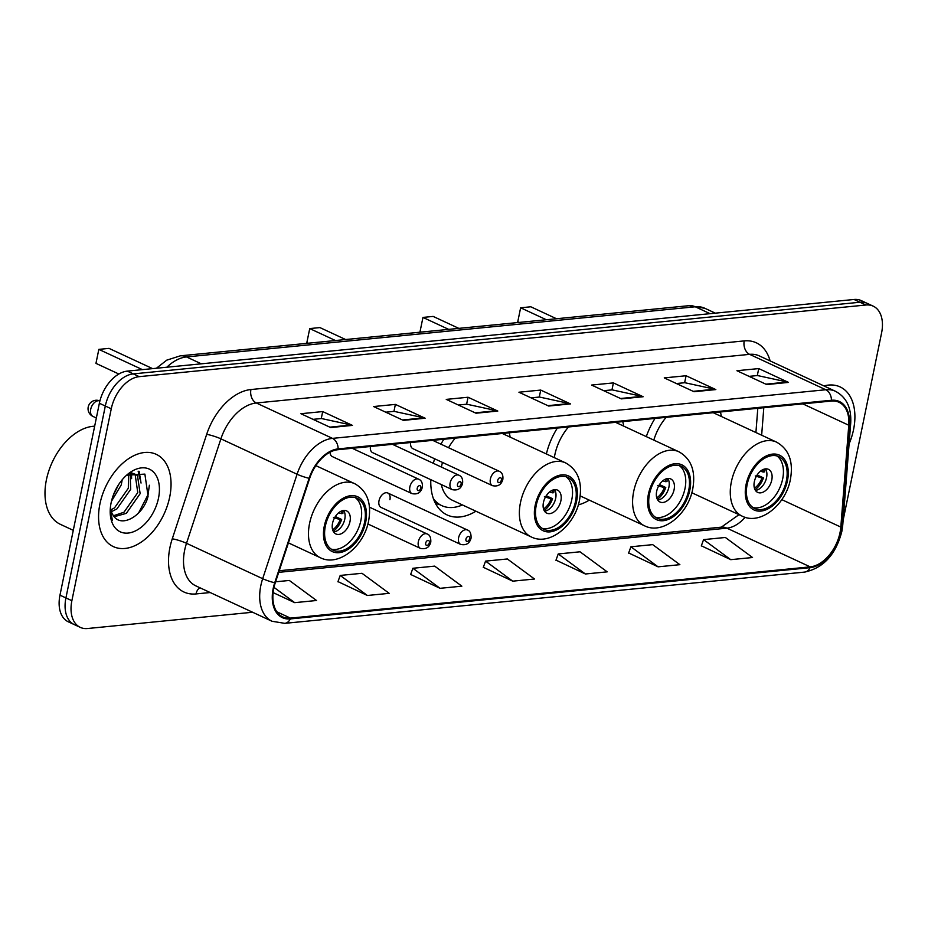 <?xml version="1.0" encoding="UTF-8"?>
<svg xmlns="http://www.w3.org/2000/svg" width="928" height="928" viewBox="0 0 928 928"><rect width="100%" height="100%" fill="white"/><g stroke="black" fill="none" stroke-linecap="round" stroke-linejoin="round"><path stroke-width="1.39" d="M510.133 437.123A56.179 35.589 114.9 0 0 509.24 432.808M443.816 439.257A56.179 35.589 114.9 0 0 440.939 444.176M434.664 458.792A56.179 35.589 114.9 0 0 433.318 463.316M623.674 426.103A56.179 35.589 114.9 0 0 622.758 421.625M557.322 428.075A56.179 35.589 114.9 0 0 546.372 453.954M721.346 416.475A56.179 35.589 114.9 0 0 720.43 411.997M655.006 418.447A56.179 35.589 114.9 0 0 646.306 436.612M389.911 499.682A7.946 5.034 114.9 0 0 387.811 493.012A7.946 5.034 114.9 0 0 379.007 500.76A7.946 5.034 114.9 0 0 381.106 507.43L460.706 544.423A7.946 5.034 -65.1 0 1 458.606 537.741A7.946 5.034 -65.1 0 1 467.399 530.004C470.009 530.804 471.227 533.507 471.064 538.101C469.638 543.46 466.181 545.571 460.706 544.423M578.295 504.902A56.179 35.589 114.9 0 0 589.28 500.122M430.812 479.683A56.179 35.589 114.9 0 0 447.11 514.947A56.179 35.589 114.9 0 0 475.913 511.224M410.698 442.528A7.946 5.034 114.9 0 0 412.89 448.676L492.49 485.669A7.946 5.034 -65.1 0 1 490.39 478.987A7.946 5.034 -65.1 0 1 499.183 471.25L432.715 440.359M370.434 446.496A7.946 5.034 114.9 0 0 372.627 452.644L452.226 489.636A7.946 5.034 -65.1 0 1 450.126 482.966A7.946 5.034 -65.1 0 1 458.931 475.217L392.451 444.326M330.055 452.18A7.946 5.034 114.9 0 0 332.363 456.611L411.962 493.603A7.946 5.034 -65.1 0 1 409.863 486.933A7.946 5.034 -65.1 0 1 418.667 479.184L352.188 448.294M843.123 520.295L881.6 332.839A31.796 20.138 114.9 0 0 873.202 306.147L861.3 300.626A31.796 20.138 114.9 0 0 854.05 299.477L127.322 371.119A31.796 20.138 114.9 0 0 99.366 403.262L59.972 595.161A31.796 20.138 114.9 0 0 68.37 621.853L74.321 624.614A31.796 20.138 114.9 0 1 65.923 597.922A31.796 20.138 114.9 0 0 74.321 624.614L80.272 627.374A31.796 20.138 114.9 0 0 87.522 628.523L252.613 612.248M867.251 303.386A31.796 20.138 114.9 0 0 860.001 302.238L133.272 373.891A31.796 20.138 114.9 0 0 105.316 406.023L65.923 597.922L105.316 406.023A31.796 20.138 114.9 0 1 133.272 373.891L860.001 302.238A31.796 20.138 114.9 0 1 867.251 303.386M853.551 429.618A50.878 32.225 114.9 0 0 840.107 386.918A50.878 32.225 114.9 0 0 823.936 385.92A50.878 32.225 114.9 0 1 840.107 386.918A50.878 32.225 114.9 0 1 853.551 429.618A50.878 32.225 114.9 0 1 849.085 443.944A50.878 32.225 114.9 0 0 853.551 429.618M169.696 497.037A50.878 32.225 114.9 0 0 156.252 454.337A50.878 32.225 114.9 0 0 99.922 503.916A50.878 32.225 114.9 0 0 113.367 546.615A50.878 32.225 114.9 0 0 169.696 497.037A50.878 32.225 114.9 0 0 156.252 454.337A50.878 32.225 114.9 0 0 99.922 503.916A50.878 32.225 114.9 0 0 113.367 546.615A50.878 32.225 114.9 0 0 169.696 497.037M840.037 532.591A33.918 21.483 -65.1 0 1 810.214 566.869L290.452 618.118A33.918 21.483 -65.1 0 1 282.727 616.888A33.918 21.483 -65.1 0 1 275.256 582.83L309.662 478.384A33.918 21.483 -65.1 0 1 337.989 449.697L831.291 401.058A33.918 21.483 -65.1 0 1 839.028 402.288A33.918 21.483 -65.1 0 1 848.772 425.233L840.826 527.081A33.918 21.483 -65.1 0 1 840.037 532.591M840.617 532.533A34.765 22.017 114.9 0 0 841.429 526.884L849.375 425.036A34.765 22.017 114.9 0 0 831.465 400.258L338.152 448.897A34.765 22.017 114.9 0 0 309.117 478.303L274.723 582.749A34.765 22.017 114.9 0 0 290.29 618.918L810.051 567.669A34.765 22.017 114.9 0 0 840.617 532.533M337.989 581.624L367.384 595.486L389.192 593.34L362.001 573.295L340.205 575.441L337.92 581.798M410.663 574.467L440.058 588.317L461.854 586.171L434.675 566.126L412.879 568.272L410.594 574.629M701.348 545.803L730.754 559.665L752.55 557.519L725.371 537.474L703.575 539.62L701.29 545.977M628.685 552.972L658.08 566.834L679.876 564.676L652.697 544.632L630.901 546.789L628.616 553.134M556.011 560.129L585.406 573.991L607.202 571.845L580.023 551.8L558.227 553.946L555.942 560.303M483.337 567.298L512.732 581.16L534.528 579.014L507.349 558.969L485.553 561.115L483.268 567.472M873.202 306.147A31.796 20.138 114.9 0 0 865.952 305.01L139.223 376.652A31.796 20.138 114.9 0 0 111.267 408.784L71.874 600.694A31.796 20.138 114.9 0 0 80.272 627.374M403.332 420.372L373.578 406.545L395.374 404.399L425.128 418.226L403.332 420.372M330.658 427.541L300.904 413.714L322.7 411.568L352.454 425.395L330.658 427.541M621.354 398.878L591.588 385.062L613.396 382.904L643.15 396.732L621.354 398.878M694.016 391.72L664.262 377.893L686.07 375.747L715.824 389.574L694.016 391.72M766.69 384.552L736.936 370.724L758.744 368.578L788.498 382.406L766.69 384.552M476.006 413.215L446.252 399.388L468.048 397.242L497.802 411.058L476.006 413.215M548.68 406.046L518.926 392.219L540.722 390.073L570.476 403.9L548.68 406.046M273.11 592.609L294.71 602.655L316.518 600.497L289.327 580.452L275.593 581.81M540.722 390.073L539.296 397.045M531.06 397.857L539.458 397.033L569.421 403.541A8.48 6.148 84.4 0 1 570.476 403.9M468.048 397.242L466.622 404.214M458.386 405.026L466.784 404.202L496.747 410.71A8.48 6.148 84.4 0 1 497.802 411.058M758.744 368.578L757.306 375.55M749.082 376.362L757.48 375.538L787.443 382.046A8.48 6.148 84.4 0 1 788.498 382.406M686.07 375.747L684.632 382.719M676.408 383.531L684.806 382.707L714.769 389.215A8.48 6.148 84.4 0 1 715.824 389.574M613.396 382.904L611.958 389.888M603.734 390.7L612.132 389.864L642.095 396.372A8.48 6.148 84.4 0 1 643.15 396.732M322.7 411.568L321.274 418.54M313.038 419.352L321.436 418.528L351.399 425.036A8.48 6.148 84.4 0 1 352.454 425.395M395.374 404.399L393.948 411.382M385.712 412.194L394.11 411.359L424.073 417.867A8.48 6.148 84.4 0 1 425.128 418.226M512.732 581.16L485.553 561.115M585.406 573.991L558.227 553.946M658.08 566.834L630.901 546.789M730.754 559.665L703.575 539.62M440.058 588.317L412.879 568.272M367.384 595.486L340.205 575.441M294.71 602.655L273.992 587.378M786.399 480.646A28.617 18.131 114.9 0 0 778.836 456.634A28.617 18.131 114.9 0 0 747.156 484.52A28.617 18.131 114.9 0 0 754.719 508.544A28.617 18.131 114.9 0 0 786.399 480.646M752.933 507.512A28.617 18.131 114.9 0 0 782.675 478.918A28.617 18.131 114.9 0 0 776.898 455.938M666.188 417.333A40.809 25.845 114.9 0 0 653.811 440.104M546.348 319.742L520.631 307.794L517.754 321.784L520.631 307.794L530.804 306.785L556.522 318.745M517.754 321.784L519.135 322.422M771.783 479.996A12.725 8.062 114.9 0 0 768.419 469.324A12.725 8.062 114.9 0 0 754.336 481.713A12.725 8.062 114.9 0 0 757.7 492.397A12.725 8.062 114.9 0 0 771.783 479.996M755.45 490.425A12.725 8.062 114.9 0 0 766.574 477.572A12.725 8.062 114.9 0 0 765.461 468.872M757.144 474.962L763.442 477.885A16.959 10.742 -65.1 0 1 755.032 489.717M754.429 488.209A14.836 9.396 -65.1 0 0 761.969 478.036L763.442 477.885M761.969 478.036L755.276 475.936M764.66 469A16.959 10.742 -65.1 0 1 764.684 471.888L763.199 472.039A14.836 9.396 -65.1 0 0 763.118 469.522M760.473 471.18L763.199 472.039M94.656 426.196A53 33.57 114.9 0 0 46.4 479.857A53 33.57 114.9 0 0 60.401 524.343L73.277 530.329M122.218 479.741L121.243 484.915L111.441 501.306M130.129 473.93L130.686 489.311L116.882 508.95L111.372 511.664M128.47 474.405L128.331 488.209L114.515 507.86L110.861 509.878M126.927 475.09L135.616 474.428L137.506 475.67L140.14 493.696L126.324 513.346L114.26 516.722M131.022 472.677L135.616 474.428M134.386 473.976L135.152 474.568L137.773 492.594L123.969 512.244L113.494 515.736M118.668 484.544L113.204 495.482M110.42 507.222A23.966 15.173 114.9 0 0 113.1 515.156C120.953 529.041 143.562 515.504 148.086 496.202L144.884 474.104L126.765 475.194M158.502 498.139A34.568 21.889 114.9 0 0 151.774 470.554A34.568 21.889 114.9 0 0 126.927 474.916A34.568 21.889 114.9 0 0 111.116 502.814A34.568 21.889 114.9 0 0 110.188 510.934A34.568 21.889 114.9 0 0 131.173 532.51A34.568 21.889 114.9 0 0 158.502 498.139M110.223 509.866L112.427 520.504L110.258 509.124M149.373 485.24L148.086 494.578L138.562 512.998M138.156 471.204L139.884 478.929M130.384 473.872L130.43 474.533M139.13 471.308L141.044 483.059M131.509 473.721L131.602 478.662M688.727 490.274A28.617 18.131 114.9 0 0 681.164 466.262A28.617 18.131 114.9 0 0 649.484 494.148A28.617 18.131 114.9 0 0 657.047 518.172A28.617 18.131 114.9 0 0 688.727 490.274M655.261 517.14A28.617 18.131 114.9 0 0 685.003 488.546A28.617 18.131 114.9 0 0 679.226 465.566M568.516 426.973A40.809 25.845 114.9 0 0 554.828 454.871A40.809 25.845 114.9 0 0 554.329 457.655M448.676 329.37L422.959 317.422L420.082 331.412L422.959 317.422L433.132 316.413L458.85 328.373M420.082 331.412L421.463 332.05M674.099 489.624A12.725 8.062 114.9 0 0 670.747 478.952A12.725 8.062 114.9 0 0 656.664 491.341A12.725 8.062 114.9 0 0 660.028 502.025A12.725 8.062 114.9 0 0 674.099 489.624M657.766 500.053A12.725 8.062 114.9 0 0 668.902 487.212A12.725 8.062 114.9 0 0 667.789 478.5M659.472 484.59L665.77 487.513A16.959 10.742 -65.1 0 1 657.36 499.357M656.757 497.849A14.836 9.396 -65.1 0 0 664.297 487.664L665.77 487.513M664.297 487.664L657.604 485.564M666.988 478.628A16.959 10.742 -65.1 0 1 667.012 481.528L665.527 481.667A14.836 9.396 -65.1 0 0 665.446 479.15M662.801 480.808L665.527 481.667M575.499 501.445A28.617 18.131 114.9 0 0 567.936 477.421A28.617 18.131 114.9 0 0 536.256 505.308A28.617 18.131 114.9 0 0 543.82 529.331A28.617 18.131 114.9 0 0 575.499 501.445M542.033 528.299A28.617 18.131 114.9 0 0 571.776 499.716A28.617 18.131 114.9 0 0 565.999 476.725M434.745 501.978A50.135 31.761 114.9 0 0 438.051 503.904L441.763 505.632A50.135 31.761 114.9 0 0 462.422 504.948M433.353 498.545A50.135 31.761 114.9 0 0 441.763 505.632M442.47 462.422A40.809 25.845 114.9 0 0 441.612 466.042A40.809 25.845 114.9 0 0 441.403 467.074M441.334 484.567A40.809 25.845 114.9 0 0 452.388 500.285L531.245 536.929A40.809 25.845 -65.1 0 1 520.457 502.674A40.809 25.845 -65.1 0 1 565.639 462.91L502.326 433.492M455.288 438.132A40.809 25.845 114.9 0 0 448.549 447.714M335.449 340.53L309.732 328.582L306.855 342.571L309.732 328.582L319.905 327.584L345.622 339.532M306.855 342.571L308.235 343.221M560.883 500.784A12.725 8.062 114.9 0 0 557.519 490.112A12.725 8.062 114.9 0 0 543.437 502.512A12.725 8.062 114.9 0 0 546.801 513.184A12.725 8.062 114.9 0 0 560.883 500.784M544.55 511.212A12.725 8.062 114.9 0 0 555.675 498.371A12.725 8.062 114.9 0 0 554.561 489.659M546.244 495.749L552.554 498.684A16.959 10.742 -65.1 0 1 544.133 510.516M543.53 509.008A14.836 9.396 -65.1 0 0 551.07 498.823L552.554 498.684M551.07 498.823L544.388 496.735M553.761 489.798A16.959 10.742 -65.1 0 1 553.784 492.687L552.299 492.826A14.836 9.396 -65.1 0 0 552.218 490.309M549.573 491.979L552.299 492.826M364.6 522.232A28.617 18.131 114.9 0 0 357.036 498.208A28.617 18.131 114.9 0 0 325.357 526.106A28.617 18.131 114.9 0 0 332.92 550.118A28.617 18.131 114.9 0 0 364.6 522.232M331.134 549.098A28.617 18.131 114.9 0 0 360.888 520.504A28.617 18.131 114.9 0 0 355.099 497.512M142.425 369.634L98.832 349.38L95.955 363.37L98.832 349.38L109.005 348.371L152.598 368.625M95.955 363.37L118.865 374.019M349.984 521.582A12.725 8.062 114.9 0 0 346.62 510.91A12.725 8.062 114.9 0 0 332.537 523.299A12.725 8.062 114.9 0 0 335.901 533.971A12.725 8.062 114.9 0 0 349.984 521.582M333.651 532.011A12.725 8.062 114.9 0 0 344.775 519.158A12.725 8.062 114.9 0 0 343.662 510.446M335.344 516.536L341.655 519.471A16.959 10.742 -65.1 0 1 333.233 531.303M332.642 529.795A14.836 9.396 -65.1 0 0 340.17 519.622L341.655 519.471M340.17 519.622L333.488 517.522M342.861 510.586A16.959 10.742 -65.1 0 1 342.884 513.474L341.4 513.625A14.836 9.396 -65.1 0 0 341.318 511.108M338.674 512.766L341.4 513.625M854.05 299.477L865.952 305.01M59.972 595.161L71.874 600.694M99.366 403.262L111.267 408.784M127.322 371.119L139.223 376.652M156.403 368.254L166.773 360.145L180.322 355.83L689.063 305.672L704.897 308.305A42.398 26.854 114.9 0 0 695.246 306.785L710.071 313.676M689.063 305.672A21.205 15.37 84.4 0 1 695.246 306.785L186.505 356.932L201.33 363.822M180.322 355.83A21.205 15.37 84.4 0 1 186.505 356.932A42.398 26.854 114.9 0 0 166.808 367.233M810.214 566.869L726.902 528.16A33.918 21.483 114.9 0 0 745.161 517.29M210.192 592.54L196.017 593.932A10.602 7.679 84.4 0 1 199.856 587.737M196.017 593.932A53 33.57 -65.1 0 1 169.928 547.543A53 33.57 -65.1 0 1 172.272 538.808L206.666 434.362A53 33.57 -65.1 0 1 250.931 389.54L744.233 340.901A53 33.57 -65.1 0 1 770.112 360.911M274.723 582.749A10.602 1.496 -161.8 0 1 262.682 578.689L186.505 543.298A42.398 26.854 114.9 0 0 184.637 550.281A42.398 26.854 114.9 0 0 195.843 585.87L272.02 621.261A42.398 26.854 -65.1 0 1 262.682 578.689L297.076 474.243A42.398 26.854 -65.1 0 1 332.491 438.376L825.792 389.748A10.602 7.679 84.4 0 1 831.465 400.258M290.29 618.918A10.602 7.679 84.4 0 1 284.768 623.349L804.53 572.1C823.356 568.11 835.792 554.596 841.824 531.547L842.752 525.074A10.602 4.164 -175.5 0 1 841.429 526.884M338.152 448.897A10.602 7.679 -95.6 0 0 332.491 438.376L256.314 402.984A42.398 26.854 114.9 0 0 220.899 438.851L186.505 543.298A10.602 1.496 18.2 0 0 172.272 538.808M309.117 478.303A10.602 1.496 -161.8 0 1 297.076 474.243L220.899 438.851A10.602 1.496 18.2 0 0 206.666 434.362M842.752 525.074L850.698 423.226A10.602 4.164 -175.5 0 1 849.375 425.036M744.233 340.901A10.602 7.679 84.4 0 0 749.627 354.357L825.792 389.748A42.398 26.854 -65.1 0 1 835.455 391.28L759.278 355.876A42.398 26.854 114.9 0 0 749.627 354.357L256.314 402.984A10.602 7.679 84.4 0 1 250.931 389.54M804.53 572.1A10.602 7.679 -95.6 0 0 810.051 567.669M290.452 618.118L276.811 611.772M278.713 572.344L726.902 528.16A19.082 13.827 84.4 0 0 721.334 527.162L738.99 514.68M840.826 527.081L781.794 499.647M848.772 425.233L802.801 403.866M761.656 435.209L763.802 407.717M547.856 405.664L569.421 403.541M620.53 398.506L642.095 396.372M693.204 391.338L714.769 389.215M765.878 384.169L787.443 382.046M475.182 412.832L496.747 410.71M402.508 419.99L424.073 417.867M329.834 427.158L351.399 425.036M746.066 484.625A30.206 19.14 114.9 0 0 760.925 511.073A30.206 19.14 114.9 0 0 787.489 480.542A30.206 19.14 114.9 0 0 772.618 454.094A30.206 19.14 114.9 0 0 746.066 484.625M691.801 492.745L742.145 516.142A40.809 25.845 -65.1 0 1 731.357 481.887A40.809 25.845 -65.1 0 1 776.539 442.122L713.226 412.705M648.394 494.253A30.206 19.14 114.9 0 0 663.253 520.701A30.206 19.14 114.9 0 0 689.817 490.17A30.206 19.14 114.9 0 0 674.946 463.733A30.206 19.14 114.9 0 0 648.394 494.253M580.209 495.912L644.461 525.77A40.809 25.845 -65.1 0 1 633.685 491.515A40.809 25.845 -65.1 0 1 678.867 451.75L615.554 422.333M535.166 505.424A30.206 19.14 114.9 0 0 550.026 531.86A30.206 19.14 114.9 0 0 576.59 501.329A30.206 19.14 114.9 0 0 561.73 474.892A30.206 19.14 114.9 0 0 535.166 505.424M435.452 503.382A50.82 32.19 114.9 0 0 437.564 504.043L439.037 504.368M324.266 526.211A30.206 19.14 114.9 0 0 339.138 552.659A30.206 19.14 114.9 0 0 365.69 522.128A30.206 19.14 114.9 0 0 350.83 495.68A30.206 19.14 114.9 0 0 324.266 526.211M288.422 542.88L320.346 557.716A40.809 25.845 -65.1 0 1 309.558 523.473A40.809 25.845 -65.1 0 1 354.74 483.697L315.856 465.636M90.712 409.294A8.48 5.371 -65.1 0 1 98.171 400.722A8.48 5.371 -65.1 0 1 99.899 400.942A8.48 8.48 0 0 0 88.16 407.299A8.48 8.48 0 0 0 92.951 416.405A8.48 5.371 -65.1 0 1 90.712 409.294M469.591 538.762A2.645 1.682 114.9 0 0 468.28 536.442A2.645 1.682 114.9 0 0 465.949 539.122A2.645 1.682 114.9 0 0 467.26 541.442A2.645 1.682 114.9 0 0 469.591 538.762M418.342 541.72A7.946 5.034 -65.1 0 1 427.147 533.971C429.745 534.772 430.975 537.474 430.801 542.068C429.374 547.439 425.917 549.538 420.442 548.39A7.946 5.034 -65.1 0 1 418.342 541.72M429.328 542.729A2.645 1.682 114.9 0 0 428.028 540.409A2.645 1.682 114.9 0 0 425.697 543.089A2.645 1.682 114.9 0 0 426.996 545.409A2.645 1.682 114.9 0 0 429.328 542.729M497.733 480.356A2.645 1.682 114.9 0 0 499.044 482.676A2.645 1.682 114.9 0 0 501.375 480.008A2.645 1.682 114.9 0 0 500.064 477.688A2.645 1.682 114.9 0 0 497.733 480.356M457.481 484.335A2.645 1.682 114.9 0 0 458.78 486.655A2.645 1.682 114.9 0 0 461.112 483.975A2.645 1.682 114.9 0 0 459.812 481.655A2.645 1.682 114.9 0 0 457.481 484.335M417.217 488.302A2.645 1.682 114.9 0 0 418.516 490.622A2.645 1.682 114.9 0 0 420.848 487.942A2.645 1.682 114.9 0 0 419.549 485.622A2.645 1.682 114.9 0 0 417.217 488.302M704.897 308.305L715.326 313.154M850.698 423.226C851.568 407.833 846.487 397.184 835.455 391.28M272.02 621.261L284.768 623.349M755.914 432.529L757.805 408.308M279.247 570.743L721.334 527.162M742.145 516.142C760.438 525.573 785.9 504.577 790.436 479.219C793.533 461.471 788.904 449.106 776.539 442.122M644.461 525.77C662.766 535.201 688.228 514.205 692.764 488.847C695.861 471.099 691.232 458.734 678.867 451.75M531.245 536.929C549.55 546.36 575 525.364 579.536 500.006C582.633 482.258 578.005 469.893 565.639 462.91M437.564 504.043L435.522 503.521M320.346 557.716C338.65 567.159 364.101 546.163 368.636 520.805C371.734 503.046 367.105 490.68 354.74 483.697M96.338 417.983L92.951 416.405M387.811 493.012L467.399 530.004M369.495 507.187L427.147 533.971M367.882 523.972L420.442 548.39M492.49 485.669C497.965 486.817 501.41 484.706 502.848 479.335C503.266 475.136 502.048 472.433 499.183 471.25M452.226 489.636C457.701 490.784 461.158 488.673 462.585 483.314C463.002 479.103 461.784 476.4 458.931 475.217M411.962 493.603C417.438 494.752 420.894 492.652 422.321 487.281C422.739 483.07 421.521 480.379 418.667 479.184"/></g></svg>
